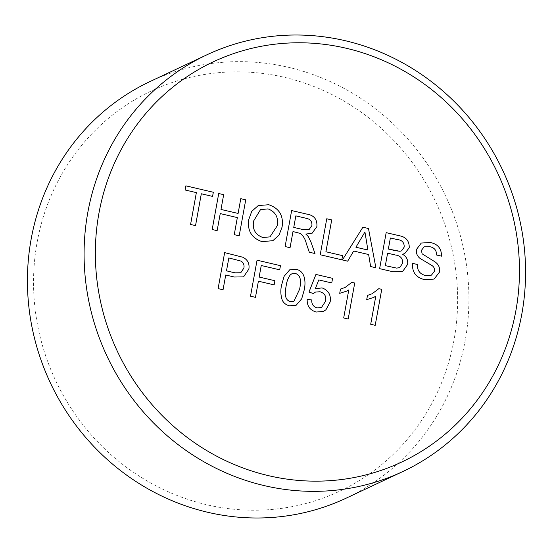 <?xml version="1.0" encoding="UTF-8"?>
<svg xmlns="http://www.w3.org/2000/svg" width="553" height="553" viewBox="0 0 553 553"><rect width="100%" height="100%" fill="white"/><g stroke="black" fill="none" stroke-linecap="round" stroke-linejoin="round"><path stroke-width="0.41" stroke-dasharray="2.77 2.07" d="M37.12 242.311A221.172 209.988 -115.2 0 1 284.429 77.323A221.172 209.988 -115.2 0 1 454.061 339.756A221.172 209.988 -115.2 0 1 206.753 504.744A221.172 209.988 -115.2 0 1 37.12 242.311M346.137 498.177A230.242 218.594 64.8 0 0 465.184 340.537A230.242 218.594 64.8 0 0 381.335 113.483A230.242 218.594 64.8 0 0 150.195 81.464M195.527 225.617L190.578 224.456L196.363 192.617L185.11 189.99L185.87 185.843M212.566 196.405L201.313 193.778M217.135 230.663L212.179 229.509L218.725 193.522M238.094 213.437L240.776 198.672M239.193 235.82L234.237 234.666L237.348 217.592L220.239 213.596M272.857 240.686L262.067 241.647C251.753 238.156 247.288 230.864 248.677 219.776L251.739 211.357L258.251 205.564M269.988 236.884L277.115 225.949C278.719 217.55 275.705 211.861 268.067 208.896L260.498 209.635M290.055 247.709L285.106 246.548M285.099 246.555L291.645 210.562M312.141 233.207L305.816 234.078M314.989 253.537L309.314 252.209L306.321 243.59C305.415 239.463 303.466 236.096 300.473 233.484L292.986 231.562M309.051 229.626L311.913 225.527C312.169 221.518 310.302 219.112 306.307 218.317L295.841 215.87M341.816 259.806L320.215 254.76L326.754 218.767M347.671 261.175L342.418 259.945L362.899 227.214M375.881 267.763L370.628 266.539L368.644 254.532L353.678 251.034M367.904 250.032L364.932 232.018M402.563 271.578L392.81 271.723L379.628 268.64L386.174 232.654M404.748 253.544L402.556 254.276M399.688 267.604L402.667 263.207C402.805 258.355 400.358 255.617 395.333 254.995L387.598 253.191M401.616 250.855L404.195 247.06C404.305 242.442 401.92 239.926 397.054 239.525L390.363 237.963M434.14 279.051L424.863 279.694M424.856 279.694C416.105 277.73 411.985 272.283 412.503 263.339L412.503 263.339M431.43 275.145L434.554 271.081C434.817 268.613 433.863 266.698 431.693 265.35L420.19 258.507C417.218 256.184 415.96 253.184 416.423 249.514L421.268 243.044M441.488 256.163L436.538 255.002C436.614 250.385 434.382 247.62 429.84 246.707L424.158 246.832M223.053 289.772L218.096 288.618L224.642 252.624M243.569 276.873L234.334 277.018L225.735 275.007M240.783 272.753L243.887 268.06C244.447 265.157 243.555 262.862 241.205 261.154L228.838 257.933M255.458 297.348L250.509 296.187L257.048 260.2M279.7 269.823L261.244 265.509M274.15 284.878L258.396 281.201M296.055 305.36L289.585 305.802C286.426 305.132 284.028 303.369 282.376 300.5L282.376 300.5C280.613 295.385 280.371 290.207 281.643 284.961L284.09 276.348L289.71 269.816M293.864 301.295L299.65 289.157C300.597 283.972 302.076 275.449 295.406 273.493L291.79 273.839M323.408 311.45L316.254 312.03C309.95 310.24 306.929 306.003 307.185 299.332L307.185 299.332M321.424 307.565L325.627 301.164C326.464 296.277 324.583 293.138 319.987 291.742L315.459 292.088M315.929 274.44L308.975 292.053L313.399 293.567M331.745 282.949L318.77 279.915M348.183 319.019L343.683 317.968L348.777 289.917M346.524 291.182L339.715 293.332L340.489 289.081M345.148 287.442L351.826 282.348M375.784 296.228L370.69 324.279L375.197 325.33M373.531 297.493L366.722 299.643L367.496 295.392M372.155 293.754L378.84 288.659"/><path stroke-width="0.83" d="M515.88 310.689A221.172 209.988 64.8 0 0 346.247 48.256A221.172 209.988 64.8 0 0 98.939 213.244A221.172 209.988 64.8 0 0 268.571 475.677A221.172 209.988 64.8 0 0 515.88 310.689M87.816 212.463A230.242 218.594 -115.2 0 1 206.863 54.823A230.242 218.594 -115.2 0 1 437.997 86.842A230.242 218.594 -115.2 0 1 521.845 313.897A230.242 218.594 -115.2 0 1 402.805 471.536A230.242 218.594 -115.2 0 1 171.665 439.517A230.242 218.594 -115.2 0 1 87.816 212.463M206.863 54.823L150.195 81.464A230.242 218.594 64.8 0 0 31.155 239.103A230.242 218.594 64.8 0 0 115.003 466.158A230.242 218.594 64.8 0 0 346.137 498.177L402.805 471.536M351.832 282.348L354.722 283.025L348.19 319.019L343.69 317.961L348.784 289.917L346.524 291.182L339.715 293.332L340.489 289.074L345.148 287.442L351.832 282.348L354.729 283.025L348.183 319.019M282.376 300.5C280.613 295.385 280.371 290.201 281.643 284.961L284.097 276.348L289.717 269.816L296.214 269.352C305.533 271.143 305.913 282.839 304.15 290.221L301.696 298.834L296.055 305.36L289.585 305.802C286.433 305.132 284.028 303.369 282.376 300.5M223.053 289.772L218.103 288.618L224.642 252.624L242.684 257.193C247.647 259.571 249.707 263.532 248.871 269.069L243.569 276.873L234.341 277.018L225.735 275.007L223.053 289.772L225.735 275.007M392.81 271.723L379.628 268.64L386.174 232.647L399.314 235.723C406.075 236.974 409.386 240.99 409.234 247.765L404.748 253.544L402.556 254.276C406.51 256.551 408.19 259.938 407.609 264.431L402.563 271.578L392.81 271.723M341.823 259.806L320.215 254.753L326.754 218.767L331.71 219.921L325.924 251.76L342.577 255.652L341.823 259.806L342.577 255.652L325.917 251.76L331.71 219.921L326.754 218.767M262.067 241.647C251.753 238.149 247.295 230.864 248.677 219.776L251.746 211.357L258.251 205.564L268.793 204.734C279.32 208.357 283.744 215.829 282.065 227.138L279.03 235.115L272.857 240.686L262.067 241.647M195.534 225.617L190.578 224.456L196.363 192.617L185.11 189.99L185.87 185.836L213.327 192.257L212.573 196.405L201.32 193.778L195.534 225.617L201.32 193.778M217.135 230.663L212.186 229.509L218.725 193.515L223.675 194.677L220.993 209.442L238.101 213.437L240.783 198.672L245.732 199.827L239.193 235.82L234.244 234.666L237.348 217.592L220.239 213.589L217.135 230.663L220.239 213.589M290.055 247.709L285.106 246.548L291.645 210.562L306.88 214.122C314.049 215.262 317.381 219.417 316.89 226.578L312.141 233.207L305.823 234.071L308.228 236.484L311.035 242.255L314.989 253.537L309.314 252.209L306.321 243.59C305.415 239.463 303.466 236.096 300.473 233.477L292.993 231.555L290.055 247.709L292.993 231.555M347.671 261.175L342.418 259.945L362.899 227.214L368.485 228.513L375.881 267.763L370.628 266.539L368.644 254.532L353.678 251.034L347.671 261.175L353.678 251.034M424.863 279.694C416.105 277.73 411.985 272.276 412.503 263.339L417.453 264.493C417.128 270.341 419.775 274.005 425.395 275.491L431.43 275.145L434.554 271.081C434.824 268.613 433.87 266.698 431.699 265.35L420.19 258.507C417.218 256.184 415.96 253.184 416.423 249.514L421.268 243.044L430.4 242.504C437.893 244.087 441.584 248.636 441.494 256.163L436.538 255.002C436.621 250.385 434.388 247.62 429.847 246.707L424.158 246.832L421.434 250.336L422.119 253.813L435.045 261.873C438.584 264.389 440.084 267.763 439.552 271.993L434.14 279.051L424.863 279.694M255.465 297.348L250.509 296.187L257.055 260.2L280.461 265.668L279.7 269.823L261.251 265.509L259.15 277.046L274.903 280.724L274.15 284.878L258.396 281.194L255.465 297.348L258.396 281.194M316.254 312.03C309.95 310.233 306.929 306.003 307.185 299.332L311.774 299.926C311.519 304.039 313.274 306.694 317.035 307.89L321.431 307.558L325.627 301.164C326.464 296.277 324.59 293.138 319.987 291.742L315.459 292.081L313.399 293.567L308.982 292.053L315.936 274.44L332.588 278.332L331.752 282.949L318.777 279.915L315.293 288.818L321.991 287.878C328.441 290.249 331.171 294.936 330.176 301.938L325.959 309.749L323.408 311.45L316.254 312.03M378.84 288.659L381.736 289.337L375.197 325.33L370.697 324.279L375.791 296.228L373.531 297.493L366.722 299.643L367.496 295.392L372.162 293.754L378.84 288.659L381.736 289.337L375.19 325.33M185.87 185.843L213.327 192.257L212.566 196.405M218.725 193.522L223.675 194.677L220.993 209.442L238.101 213.437M240.783 198.672L245.732 199.833L239.193 235.82M258.251 205.564L268.793 204.734C279.313 208.363 283.737 215.829 282.058 227.138L279.03 235.115L272.857 240.686M262.793 237.493L269.988 236.884L277.122 225.949C278.719 217.543 275.705 211.861 268.067 208.896L260.491 209.635L253.62 220.993C252.203 229.191 255.258 234.693 262.793 237.493L269.988 236.884M260.498 209.635L253.62 220.986C252.203 229.191 255.265 234.693 262.799 237.486M291.645 210.562L306.874 214.122C314.042 215.262 317.381 219.417 316.89 226.578L312.141 233.207M314.989 253.537L311.035 242.255L308.228 236.484L305.823 234.071M295.841 215.87L293.747 227.407L303.148 229.606L309.051 229.626L311.92 225.527C312.175 221.518 310.302 219.112 306.307 218.317L295.841 215.87L293.747 227.407L303.148 229.606L309.051 229.626M362.899 227.214L368.485 228.513L375.881 267.763M364.932 232.018L355.925 247.232L367.904 250.032L364.939 232.018L355.925 247.226L367.911 250.025M386.174 232.654L399.314 235.723C406.075 236.974 409.379 240.99 409.227 247.765L404.748 253.544M402.556 254.276L402.556 254.276C406.503 256.557 408.19 259.938 407.609 264.438L402.563 271.578M387.605 253.184L385.337 265.647L396.681 268.115L399.688 267.604L402.674 263.207C402.805 258.348 400.365 255.617 395.34 254.995L387.605 253.184L385.337 265.647L396.674 268.115L399.681 267.604M390.37 237.963L388.351 249.037L399.888 251.29L401.616 250.855L404.202 247.053C404.305 242.435 401.927 239.926 397.054 239.525L390.37 237.963L388.358 249.037L395.589 250.73L399.888 251.29L401.609 250.855M412.503 263.339L417.453 264.493C417.121 270.341 419.775 274.005 425.395 275.491L431.423 275.145M421.268 243.044L430.4 242.504M430.4 242.511C437.886 244.087 441.584 248.636 441.488 256.163M424.158 246.832L421.434 250.336L422.112 253.813L435.045 261.873C438.584 264.389 440.084 267.77 439.552 272L434.14 279.051M224.642 252.624L242.684 257.193C247.647 259.571 249.707 263.532 248.864 269.069L248.871 269.069M248.864 269.069L243.562 276.873M228.838 257.933L226.495 270.852L234.963 272.829L240.783 272.753L243.894 268.06C244.454 265.157 243.555 262.855 241.212 261.154L228.838 257.933L226.488 270.852L234.956 272.836L240.783 272.753M257.048 260.2L280.461 265.668M280.454 265.668L279.7 269.823M261.244 265.509L259.15 277.046L274.903 280.724L274.15 284.878M289.717 269.816L296.214 269.352C305.533 271.15 305.913 282.839 304.15 290.221L301.689 298.834L296.055 305.36M291.79 273.839L290.29 274.869C288.009 278.145 286.627 281.857 286.143 285.998C285.189 291.175 283.71 299.636 290.339 301.648L293.864 301.295L299.65 289.157C300.597 283.972 302.083 275.449 295.406 273.493L291.79 273.839L290.29 274.862C288.016 278.145 286.634 281.857 286.15 285.998L286.15 285.998C285.196 291.175 283.71 299.636 290.346 301.648L293.857 301.295M307.185 299.332L311.774 299.926M311.768 299.926C311.519 304.039 313.268 306.694 317.028 307.89L321.424 307.565M315.459 292.081L313.392 293.567M315.936 274.44L332.588 278.332L331.745 282.942M318.77 279.915L315.293 288.818L321.991 287.878C328.441 290.256 331.164 294.943 330.169 301.938L325.959 309.749L323.401 311.457M348.777 289.917L346.517 291.182M340.489 289.081L345.148 287.442M375.784 296.228L373.524 297.493M367.496 295.392L372.155 293.754"/></g></svg>
